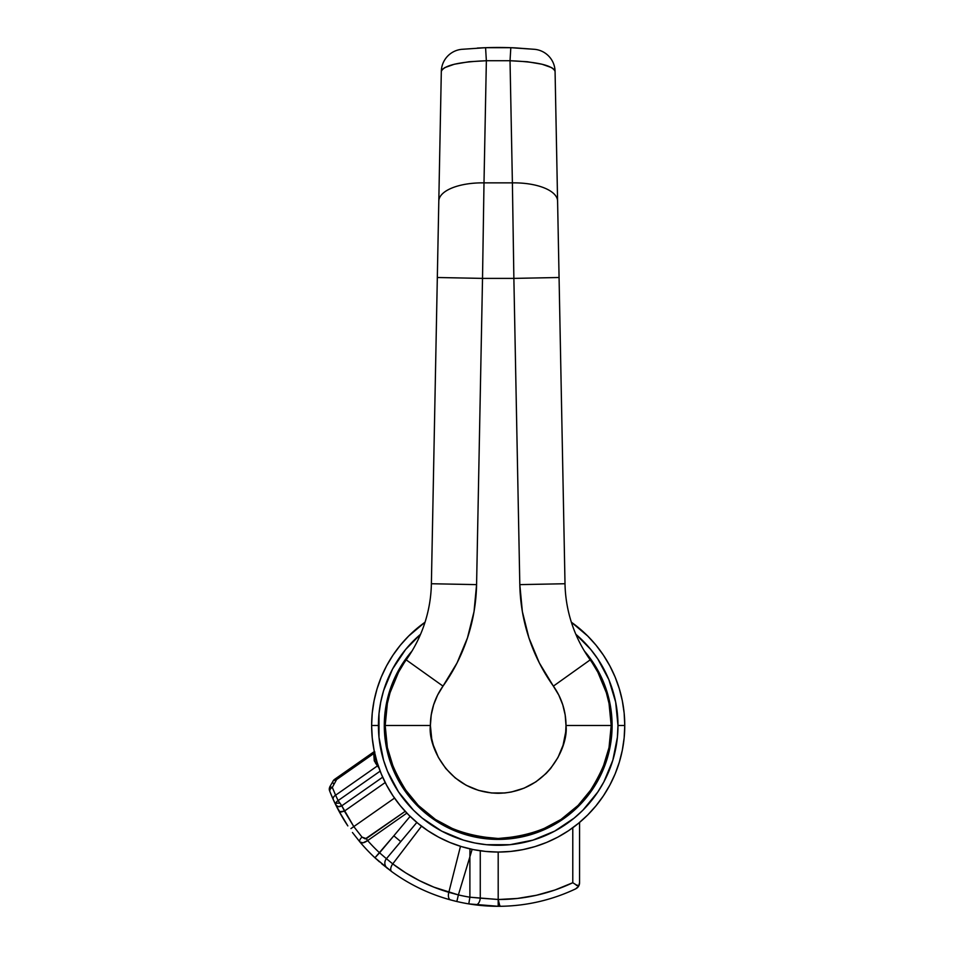 <?xml version="1.0" encoding="UTF-8"?>
<svg xmlns="http://www.w3.org/2000/svg" width="954" height="954" viewBox="0 0 954 954"><rect width="100%" height="100%" fill="white"/><g stroke="black" fill="none" stroke-linecap="round" stroke-linejoin="round"><path stroke-width="1.43" d="M384.295 725.493A113.908 113.908 0 0 1 412.009 651.022L403.482 662.207L397.735 671.795L389.196 692.425L386.477 703.277L384.295 725.493L384.844 736.655L386.477 747.721L392.965 769.091L397.735 779.191L410.148 797.759L425.937 813.547L434.917 820.201L454.605 830.731L465.135 834.5L475.974 837.218L498.191 839.401L520.419 837.218L531.259 834.5L541.789 830.731L561.477 820.201L570.456 813.547L586.245 797.759L598.659 779.191L603.429 769.091L609.916 747.721L611.55 736.655L612.098 725.493L609.916 703.277L607.197 692.425L598.659 671.795L592.911 662.207L584.385 651.022A113.908 113.908 0 0 1 498.191 839.401A113.908 113.908 0 0 1 384.295 725.493M624.763 725.493L617.977 725.493A119.787 119.787 0 0 1 498.191 845.28A119.787 119.787 0 0 1 378.416 725.493L371.631 725.493A126.56 126.56 0 0 0 498.191 852.053A126.56 126.56 0 0 0 571.363 622.223L587.688 636.008L596.035 645.202L603.429 655.183L609.821 665.832L615.127 677.066L619.313 688.752L622.33 700.808L624.154 713.091L624.763 725.493L617.977 725.493L617.405 737.239L612.826 760.266L603.834 781.958L597.788 792.047L582.894 810.196L574.189 818.091L554.668 831.137L532.964 840.116L509.937 844.707L486.457 844.707L474.83 842.978L463.429 840.116L441.726 831.137L422.205 818.091L413.499 810.196L398.605 792.047L387.527 771.333L383.568 760.266L378.988 737.239L378.988 713.759L380.718 702.132L383.568 690.72L392.559 669.028L405.605 649.507L420.559 634.279A119.787 119.787 0 0 0 378.416 725.493L371.631 725.493L372.239 737.895L374.063 750.19L377.08 762.234L381.266 773.932L386.573 785.154L392.965 795.815L400.358 805.784L408.706 814.99L417.912 823.326L427.881 830.731L438.53 837.111L449.763 842.43L461.462 846.603L473.506 849.632L485.789 851.445L498.191 852.053L510.605 851.445L522.887 849.632L534.932 846.603L546.63 842.43L557.863 837.111L568.512 830.731L578.482 823.326L587.688 814.99L596.035 805.784L603.429 795.815L609.821 785.154L615.127 773.932L619.313 762.234L622.33 750.19L624.154 737.895L624.763 725.493M575.834 634.279L590.788 649.507L597.788 658.952L608.867 679.653L615.676 702.132L617.977 725.493A119.787 119.787 0 0 0 575.834 634.279M425.031 622.223A126.56 126.56 0 0 0 371.631 725.493L372.239 713.091L374.063 700.808L377.08 688.752L381.266 677.066L386.573 665.832L392.965 655.183L400.358 645.202L408.706 636.008L425.031 622.223M404.234 662.72L398.533 672.224L390.055 692.687L387.36 703.456L385.189 725.493C383.687 745.134 391.223 767.743 407.799 793.299C427.416 820.726 457.55 835.787 498.191 838.494C538.843 835.787 568.978 820.726 588.594 793.299C605.17 767.743 612.706 745.134 611.204 725.493L565.996 725.493C568.727 745.324 548.383 792.369 498.191 793.299C448.01 792.369 427.666 745.324 430.397 725.493L385.189 725.493L430.397 725.493A67.806 67.806 0 0 1 443.002 686.117L406.201 659.87A113.001 113.001 0 0 0 385.189 725.493L387.36 747.542L393.799 768.745L404.234 788.278L418.293 805.403L435.418 819.45L454.951 829.897L476.153 836.324L498.191 838.494L520.24 836.324L541.443 829.897L560.976 819.45L578.1 805.403L592.16 788.278L602.594 768.745L609.034 747.542L611.204 725.493A113.001 113.001 0 0 1 498.191 838.494A113.001 113.001 0 0 1 406.201 659.87L443.002 686.117L437.588 695.108L433.629 704.827L431.208 715.035L430.397 725.493L431.697 738.718L433.319 745.181L438.399 757.452L445.78 768.507L455.189 777.904L466.232 785.297L478.514 790.377L491.548 792.977L504.845 792.977L511.427 791.999L524.14 788.135L535.862 781.875L546.141 773.444L550.613 768.507L557.995 757.452L563.075 745.181L565.674 732.147L565.996 725.493L565.185 715.035L562.765 704.827L558.805 695.108L539.344 662.935L528.933 637.904L522.363 611.609L519.811 584.623L513.872 278.389L482.521 278.389L476.583 584.623L474.031 611.609L467.46 637.904L457.049 662.935L443.002 686.117A180.807 180.807 0 0 0 476.583 584.623L431.387 583.741L441.32 71.383L431.387 583.741A135.599 135.599 0 0 1 406.201 659.87A135.599 135.599 0 0 0 431.387 583.741L476.583 584.623L482.521 278.389L513.872 278.389L512.393 182.87L484 182.87L486.361 60.734L510.032 60.734L512.393 182.87L484 182.87L482.521 278.389L437.326 277.507L482.521 278.389L484 182.87A45.196 19.104 -178.9 0 0 438.804 201.103A45.196 19.104 1.1 0 1 484 182.87L486.361 60.734L468.951 61.748L454.354 64.228L444.707 67.651L442.191 69.523L441.32 71.383A22.598 22.598 0 0 1 461.629 49.334L485.574 47.7L510.819 47.7A361.614 361.614 0 0 0 480.947 47.891A361.614 361.614 0 0 1 510.819 47.7L534.765 49.334L515.446 47.891A361.614 361.614 0 0 0 510.819 47.7A361.614 361.614 0 0 1 515.446 47.891L534.765 49.334A22.598 22.598 0 0 1 555.073 71.383L565.006 583.741L555.073 71.383L554.202 69.523L551.674 67.651L542.015 64.228L527.407 61.748L510.032 60.734L512.393 182.87A45.196 19.104 -1.1 0 1 557.589 201.103A45.196 19.104 178.9 0 0 512.393 182.87L513.872 278.389L559.068 277.507L513.872 278.389L519.811 584.623L565.006 583.741L519.811 584.623A180.807 180.807 0 0 0 553.392 686.117L590.192 659.87A113.001 113.001 0 0 1 611.204 725.493L609.034 703.456L606.339 692.687L597.86 672.224L592.16 662.72M592.112 662.648L590.144 659.798M406.249 659.798L404.281 662.648M477.298 48.082L480.947 47.891M590.192 659.87A135.599 135.599 0 0 1 565.006 583.741A135.599 135.599 0 0 0 590.192 659.87L553.392 686.117A67.806 67.806 0 0 1 565.996 725.493L611.204 725.493A113.001 113.001 0 0 0 590.192 659.87L590.192 659.87M461.629 49.334A22.598 22.598 0 0 0 441.32 71.383C443.801 65.421 458.814 61.867 486.361 60.734L485.574 47.7L461.629 49.334M485.574 47.7L486.361 60.734L510.032 60.734L510.819 47.7L485.574 47.7M510.819 47.7L510.032 60.734C537.555 61.855 552.569 65.409 555.073 71.383A22.598 22.598 0 0 0 534.765 49.334L510.819 47.7M379.477 861.856L374.946 857.777A180.807 180.807 0 0 1 359.956 842.024C361.518 843.551 364.082 843.062 367.648 840.569A174.022 174.022 0 0 0 379.573 852.816A174.022 174.022 0 0 1 367.648 840.569L406.857 813.106L367.648 840.569L366.276 838.602L405.2 811.341L365.287 838.9L362.043 837.147L353.803 826.593L394.527 798.093L353.803 826.593L341.794 805.808A4.52 3.172 153.8 0 1 335.903 805.176A4.52 3.172 -26.2 0 1 335.832 803.185L335.903 805.176L333.316 799.679A4.52 3.172 155.8 0 1 335.593 795.207L332.314 787.396A4.52 3.148 158.5 0 0 329.941 791.677L333.316 799.679L329.941 791.677A180.807 180.807 0 0 0 347.805 825.866L338.837 810.9L333.316 799.679A4.52 3.172 -24.2 0 1 335.593 795.207L338.121 800.573L380.157 771.142L338.121 800.573L339.958 803.185L338.121 800.573L336.679 801.754L335.832 803.185L339.958 803.185L341.794 805.808L382.673 777.188L341.794 805.808L339.958 803.185L335.832 803.185A4.52 3.172 -26.2 0 1 338.121 800.573L335.593 795.207L377.486 765.871L374.242 760.779L373.765 753.541L336.631 779.537L332.314 787.396L335.593 795.207L377.486 765.871L379 768.042L375.423 762.938L373.765 753.541L374.874 752.026M347.84 825.902L338.837 810.9L341.055 812.033L344.394 811.115L385.213 782.53L344.477 811.055L341.794 805.808L338.288 806.643L335.903 805.176L339.684 811.711L344.394 811.115L353.803 826.593L350.941 828.609L353.803 826.593L362.043 837.147A4.52 2.385 139.9 0 0 359.956 842.024L352.443 832.484L359.956 842.024A4.52 2.385 -40.1 0 1 362.043 837.147L366.276 838.602L367.648 840.569L363.033 842.811L359.956 842.024A180.807 180.807 0 0 0 374.946 857.777L393.835 835.811L400.763 841.619L386.418 858.707L379.573 852.816L393.835 835.811L400.763 841.619L416.838 822.443L386.418 858.707L392.75 863.895L421.525 826.2L392.75 863.895L405.748 872.886L419.51 880.673L433.903 887.16L458.385 894.912A174.022 174.022 0 0 0 469.893 897.201L469.893 856.799L458.385 894.912L469.893 856.799L469.928 851.91M450.598 899.92L456.835 901.506A180.807 180.807 0 0 0 498.191 906.3L468.796 903.891A180.807 180.807 0 0 1 456.835 901.506L458.385 894.912L448.821 892.324A6.785 3.709 105.3 0 0 450.598 899.92A6.785 3.709 -74.7 0 1 448.821 892.324L460.484 846.305L448.821 892.324C428.406 886.254 409.719 876.774 392.75 863.895A6.785 3.709 126.1 0 0 391.712 871.622A6.785 3.709 -53.9 0 1 392.75 863.895L386.418 858.707A6.785 6.773 127.8 0 0 387.467 868.426A6.785 6.773 -52.2 0 1 386.418 858.707L379.573 852.816L374.946 857.777L391.712 871.622C409.624 884.632 429.252 894.065 450.598 899.92A180.807 180.807 0 0 0 456.835 901.506L450.598 899.92C429.252 894.065 409.624 884.632 391.712 871.622L381.576 863.668M572.805 882.748L578.529 886.326L579.495 883.666A6.785 6.785 0 0 0 579.555 882.736L578.529 886.326L575.679 888.854A180.807 180.807 0 0 1 500.421 906.288L498.191 906.3L500.421 906.288L498.894 904.368L498.191 899.479L498.191 906.3L498.191 899.479L480.267 898.143L480.267 850.777L480.267 898.143A6.785 3.864 97.2 0 1 475.521 904.869L498.191 906.3M329.535 790.651L329.786 786.847L333.328 780.706A4.52 4.007 -125 0 1 334.425 779.478A4.52 4.007 55 0 0 333.328 780.706L336.631 779.537L374.54 752.444M334.425 779.478L335.88 778.452L336.631 779.537L335.88 778.452L374.338 751.525L332.922 781.135M393.835 835.811L410.125 816.385L393.835 835.811M499.848 906.061L498.203 899.515L517.426 898.453L536.422 895.269L554.942 890.01L572.782 882.724A174.022 174.022 0 0 1 498.203 899.515L498.191 852.053L498.191 899.479L469.893 897.201A174.022 174.022 0 0 1 458.385 894.912L456.835 901.506M468.796 903.891L469.893 897.201L480.267 898.143A6.785 3.864 -82.8 0 1 475.521 904.869L468.796 903.891L469.893 897.201L469.893 856.799L472.158 849.346L469.893 856.799L469.952 848.869M579.555 882.724L579.555 822.443L579.555 882.724A6.785 6.785 0 0 1 579.495 883.666L579.555 882.724M572.782 882.724L572.782 827.75L572.782 882.724L578.529 886.326L577.265 887.816A6.785 6.785 0 0 0 579.495 883.678M374.743 753.374L373.765 753.541A4.52 2.445 -165 0 0 374.743 753.374M376.866 761.53A4.52 3.196 -35 0 1 375.423 762.938A4.52 3.196 145 0 0 376.866 761.53M378.082 765.394A4.52 3.196 -35 0 1 377.486 765.871A4.52 3.196 145 0 0 378.082 765.394M579.293 884.596A6.785 6.785 0 0 1 577.265 887.816L575.679 888.854A180.807 180.807 0 0 1 500.421 906.288M576.347 885.395L577.265 885.073M329.714 787.253A4.52 4.376 158.9 0 0 329.559 790.687L329.941 791.677A4.52 3.148 -21.5 0 1 332.314 787.396L329.869 786.728L332.314 787.396L336.631 779.537M333.948 784.415L332.97 782.805"/></g></svg>
